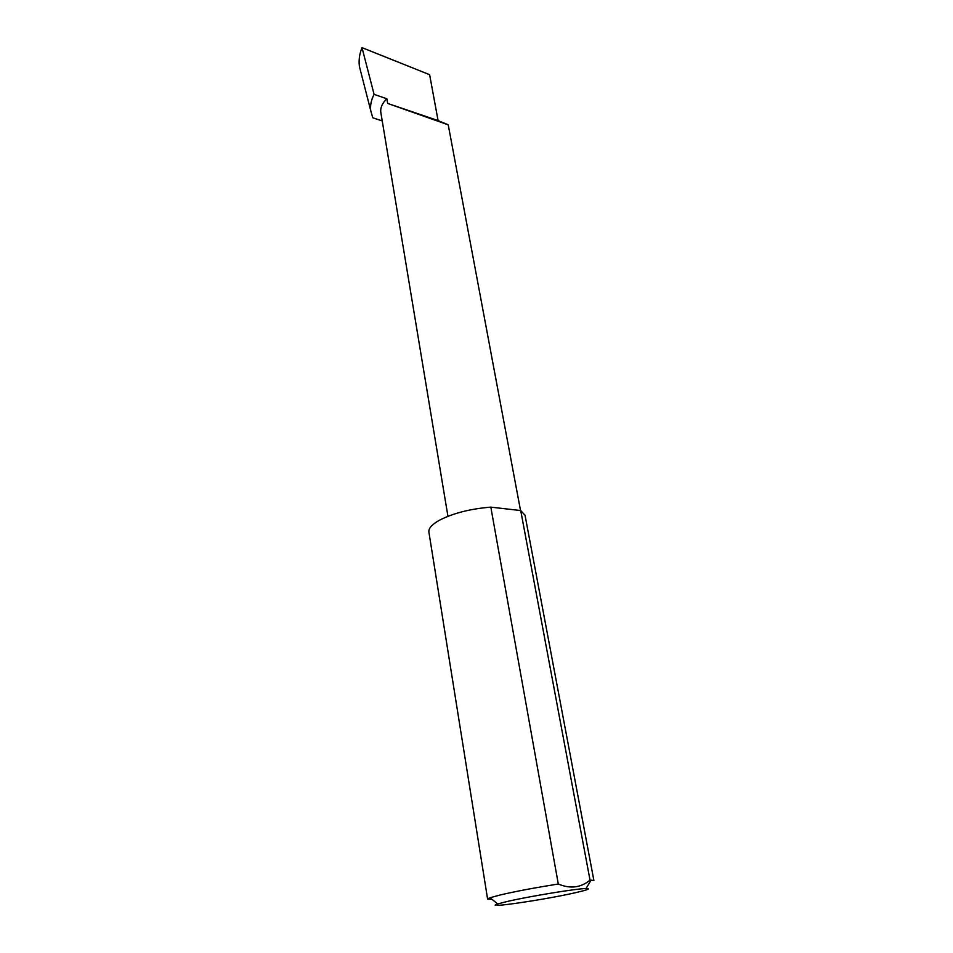 <?xml version="1.0" encoding="UTF-8"?>
<svg xmlns="http://www.w3.org/2000/svg" width="953" height="953" viewBox="0 0 953 953"><rect width="100%" height="100%" fill="white"/><g stroke="black" fill="none" stroke-linecap="round" stroke-linejoin="round"><path stroke-width="1.43" d="M387.657 103.412L448.232 124.819L438.094 120.59L387.657 103.412L386.87 98.755C382.153 103.281 380.152 107.903 380.855 112.633L447.934 516.312M575.588 892.675C587.703 889.899 591.17 888.53 586 888.553C576.601 888.577 528.45 896.487 506.925 901.55L497.716 903.956C481.563 909.019 545.128 899.703 575.588 892.675M590.026 880.131L593.886 880.501L525.043 515.275L520.719 510.546L490.819 507.139L558.291 884.015C570.239 889.054 580.818 887.767 590.026 880.131L520.719 510.546M492.082 899.406L487.602 899.048L490.033 897.738L500.504 894.903C516.514 891.198 535.777 887.577 558.291 884.015M487.602 899.048L428.898 532.06C428.421 528.415 431.876 524.507 439.262 520.326C453.08 513.202 470.258 508.807 490.819 507.139M382.224 120.9L372.778 117.791L370.729 110.619C370.098 105.33 371.217 99.91 374.088 94.371L386.87 98.755M374.088 94.371L362.009 47.65C359.424 54.095 358.566 60.408 359.436 66.579L370.729 110.619M362.009 47.65L429.624 74.691L438.094 120.59M448.232 124.819L520.529 510.522M586 888.553L591.134 880.095M497.716 903.956L490.033 897.738"/></g></svg>
